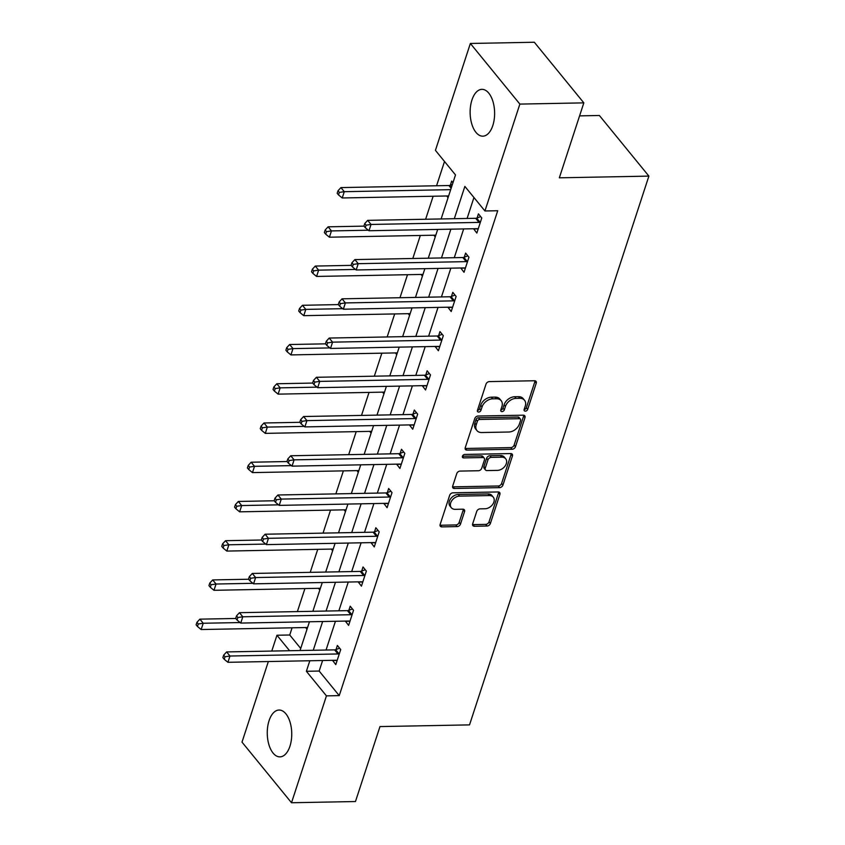 <?xml version="1.0" encoding="UTF-8"?>
<svg xmlns="http://www.w3.org/2000/svg" width="845" height="845" viewBox="0 0 845 845"><rect width="100%" height="100%" fill="white"/><g stroke="black" fill="none" stroke-linecap="round" stroke-linejoin="round"><path stroke-width="1.27" d="M525.347 411.156A2.06 1.468 140.8 0 0 527.671 409.392L536.248 383.165A2.947 2.091 140.8 0 0 536.015 381.349A2.947 2.091 140.8 0 0 534.547 380.746L489.339 381.602A2.947 2.091 140.8 0 0 486.023 384.116L477.446 410.353A2.06 1.468 140.8 0 0 477.605 411.621A2.06 1.468 140.8 0 0 478.64 412.043A2.06 1.468 140.8 0 0 480.963 410.279L482.072 406.889A9.432 6.686 140.8 0 1 492.688 398.829L496.459 398.766A9.432 6.686 140.8 0 1 501.18 400.699A9.432 6.686 140.8 0 1 501.909 406.508L500.8 409.899A2.06 1.468 140.8 0 0 500.958 411.177A2.06 1.468 140.8 0 0 501.993 411.599A2.06 1.468 140.8 0 0 504.317 409.836L505.426 406.445A9.432 6.686 140.8 0 1 516.041 398.386L519.812 398.322A9.432 6.686 140.8 0 1 524.534 400.255A9.432 6.686 140.8 0 1 525.263 406.065L524.154 409.455A2.06 1.468 140.8 0 0 524.322 410.733A2.06 1.468 140.8 0 0 525.347 411.156M524.143 409.508A2.06 1.468 140.8 0 0 526.34 407.755L534.906 381.528A2.947 2.091 140.8 0 0 535.033 380.778M477.425 410.395A2.06 1.468 140.8 0 0 479.622 408.642L480.731 405.251L482.072 406.889M500.789 409.952A2.06 1.468 140.8 0 0 502.976 408.198L504.085 404.808L505.426 406.445M269.069 720.679A23.417 12.242 88.9 0 1 279.051 710.043A23.417 12.242 88.9 0 1 290.078 722.2A23.417 12.242 88.9 0 1 289.941 746.241A23.417 12.242 88.9 0 1 279.949 756.866A23.417 12.242 88.9 0 1 268.921 744.72A23.417 12.242 88.9 0 1 269.069 720.679M471.943 99.985A23.417 12.242 88.9 0 1 481.925 89.348A23.417 12.242 88.9 0 1 492.952 101.506A23.417 12.242 88.9 0 1 492.815 125.546A23.417 12.242 88.9 0 1 482.822 136.172A23.417 12.242 88.9 0 1 471.795 124.025A23.417 12.242 88.9 0 1 471.943 99.985M472.672 523.837A2.947 2.091 140.8 0 0 472.904 525.653A2.947 2.091 140.8 0 0 474.372 526.266L487.058 526.023A2.947 2.091 140.8 0 0 490.375 523.499L499.902 494.378A2.947 2.091 140.8 0 0 499.67 492.561A2.947 2.091 140.8 0 0 498.191 491.948L452.983 492.815A2.947 2.091 140.8 0 0 449.667 495.328L440.15 524.46A2.947 2.091 140.8 0 0 440.372 526.277A2.947 2.091 140.8 0 0 441.85 526.879L457.177 526.593A2.947 2.091 140.8 0 0 460.493 524.069L464.56 511.605A2.947 2.091 140.8 0 0 464.338 509.788A2.947 2.091 140.8 0 0 462.859 509.186L455.265 509.334A7.88 5.598 140.8 0 1 451.314 507.708A7.88 5.598 140.8 0 1 451.927 500.472A7.88 5.598 140.8 0 1 459.585 496.121L489.339 495.561A7.88 5.598 140.8 0 1 493.29 497.177A7.88 5.598 140.8 0 1 492.677 504.412A7.88 5.598 140.8 0 1 485.019 508.764L480.066 508.859A2.947 2.091 140.8 0 0 476.749 511.373L472.672 523.837M441.111 218.961L455.497 174.936L435.428 150.357L470.369 43.465L534.325 42.25L583.832 102.868L559.337 177.82L648.886 176.109L469.524 724.883L379.975 726.584L355.47 801.535L291.514 802.75L242.008 742.132L268.351 661.54M583.832 102.868L519.865 104.093L484.935 210.975L464.866 186.396L454.304 218.707M322.61 660.505L319.167 671.046L339.236 695.625L497.726 210.732L484.935 210.975M339.236 695.625L326.445 695.868L291.514 802.75M512.154 449.244A2.947 2.091 140.8 0 0 515.471 446.73L524.988 417.599A2.947 2.091 140.8 0 0 524.766 415.782A2.947 2.091 140.8 0 0 523.287 415.18L478.08 416.036A2.947 2.091 140.8 0 0 474.763 418.56L465.246 447.681A2.947 2.091 140.8 0 0 465.468 449.498A2.947 2.091 140.8 0 0 466.947 450.11L512.154 449.244L510.813 447.607A2.947 2.091 140.8 0 0 514.13 445.093L523.657 415.962A2.947 2.091 140.8 0 0 523.784 415.222M512.44 455.983L502.923 485.114A2.947 2.091 140.8 0 1 499.606 487.628L454.399 488.494A2.947 2.091 140.8 0 1 452.92 487.892A2.947 2.091 140.8 0 1 452.698 486.076L456.765 473.601A2.947 2.091 140.8 0 1 460.092 471.087L478.418 470.739A2.947 2.091 140.8 0 0 481.734 468.225L484.438 459.955A2.947 2.091 140.8 0 0 484.217 458.138A2.947 2.091 140.8 0 0 482.738 457.536L463.651 457.895A2.06 1.468 140.8 0 1 462.616 457.472A2.06 1.468 140.8 0 1 462.775 455.582A2.06 1.468 140.8 0 1 464.782 454.441L510.739 453.564A2.947 2.091 140.8 0 1 512.218 454.166A2.947 2.091 140.8 0 1 512.44 455.983L511.109 454.346L501.581 483.477L502.923 485.114M648.886 176.109L599.38 115.49L579.586 115.871M473.939 197.519L467.095 218.464M463.673 228.932L454.272 257.693M450.85 268.171L441.449 296.933M438.027 307.4L428.626 336.162M425.204 346.64L415.803 375.402M412.381 385.869L402.98 414.631M399.558 425.098L390.158 453.86M386.735 464.338L377.335 493.1M373.912 503.567L364.512 532.329M361.09 542.807L351.689 571.569M348.267 582.036L338.866 610.798M335.444 621.276L326.043 650.027M473.57 228.752L476.844 233.062L481.777 217.968L478.428 213.869L477.098 217.947M460.747 267.981L464.021 272.291L468.954 257.207L465.606 253.109L464.275 257.176M447.924 307.21L451.198 311.53L456.131 296.437L452.783 292.338L451.452 296.415M435.101 346.45L438.375 350.759L443.308 335.666L439.96 331.578L438.629 335.645M422.278 385.679L425.553 389.989L430.485 374.905L427.137 370.807L425.806 374.874M409.455 424.919L412.73 429.228L417.662 414.134L414.314 410.036L412.983 414.113M396.632 464.148L399.907 468.457L404.839 453.374L401.491 449.276L400.16 453.342M383.81 503.377L387.084 507.697L392.017 492.603L388.668 488.505L387.337 492.582M370.987 542.617L374.261 546.926L379.194 531.832L375.845 527.745L374.515 531.811M358.164 581.846L361.438 586.155L366.371 571.072L363.023 566.974L361.692 571.04M345.341 621.086L348.615 625.395L353.537 610.301L350.2 606.203L348.869 610.28M332.507 660.315L335.782 664.624L340.715 649.541L337.377 645.443L336.046 649.509M444.512 161.469L436.569 185.763M433.147 196.241L425.626 219.256M420.324 235.47L412.804 258.486M407.501 274.709L399.981 297.725M394.678 313.939L387.158 336.954M381.855 353.168L374.324 376.183M369.033 392.407L361.502 415.423M356.199 431.637L348.679 454.652M343.376 470.876L335.856 493.892M330.553 510.105L323.033 533.121M317.731 549.345L310.21 572.35M304.908 588.574L297.387 611.59M292.085 627.803L289.74 634.996L300.725 648.453M452.962 182.678L451.674 181.105L450.343 185.171M446.815 195.977L448.03 197.772M433.992 235.216L435.207 237.012M421.169 274.445L422.384 276.241M408.346 313.675L409.561 315.47M395.523 352.914L396.738 354.71M382.7 392.143L383.915 393.939M369.867 431.383L371.092 433.179M357.044 470.612L358.269 472.408M344.221 509.852L345.447 511.637M331.398 549.081L332.624 550.877M318.576 588.31L319.801 590.106M305.753 627.55L306.978 629.345M470.369 43.465L519.865 104.093M271.773 651.062L276.949 635.239L289.592 650.724M289.74 634.996L276.949 635.239M300.049 650.523L309.45 621.762M312.872 611.294L322.272 582.532M325.695 572.054L335.095 543.303M338.518 532.825L347.918 504.064M351.34 493.596L360.741 464.834M364.163 454.356L373.564 425.595M376.986 415.127L386.387 386.366M389.809 375.888L399.21 347.137M402.642 336.659L412.033 307.897M415.465 297.429L424.866 268.668M428.288 258.19L437.689 229.428M309.819 660.748L306.376 671.289L326.445 695.868M450.881 229.175L441.481 257.936M438.059 268.414L428.658 297.176M425.236 307.643L415.835 336.405M412.413 346.883L403.012 375.645M399.59 386.112L390.189 414.874M386.767 425.352L377.366 454.103M373.944 464.581L364.544 493.343M361.121 503.81L351.721 532.572M348.288 543.05L338.898 571.811M335.465 582.279L326.064 611.041M322.642 621.519L313.241 650.28M319.167 671.046L306.376 671.289M446.741 196.198L448.558 196.156M473.496 228.963L477.921 228.879M460.673 268.192L465.099 268.108M433.918 235.428L435.735 235.396M447.85 307.432L452.276 307.348M421.095 274.657L422.912 274.625M435.027 346.661L439.453 346.577M408.272 313.896L410.089 313.865M422.204 385.901L426.63 385.816M395.449 353.125L397.266 353.094M409.381 425.13L413.807 425.046M382.627 392.365L384.443 392.323M396.558 464.359L400.984 464.275M369.804 431.594L371.62 431.563M383.736 503.599L388.161 503.514M356.981 470.823L358.798 470.792M370.913 542.828L375.338 542.744M344.158 510.063L345.975 510.031M358.09 582.068L362.516 581.983M331.335 549.292L333.152 549.261M345.267 621.297L349.693 621.212M318.512 588.532L320.329 588.49M332.444 660.536L336.859 660.452M305.689 627.761L307.506 627.729M524.534 400.255L523.192 398.618A9.432 6.686 140.8 0 0 518.471 396.675L519.812 398.322M504.085 404.808A9.432 6.686 140.8 0 1 514.711 396.749L518.471 396.675M501.18 400.699L499.839 399.062A9.432 6.686 140.8 0 0 495.117 397.129L496.459 398.766M480.731 405.251A9.432 6.686 140.8 0 1 491.346 397.192L495.117 397.129M465.12 448.431A2.947 2.091 140.8 0 0 465.606 448.473L510.813 447.607M520.583 420.377A2.06 1.468 140.8 0 0 520.425 419.109A2.06 1.468 140.8 0 0 519.39 418.687L479.717 419.447A2.06 1.468 140.8 0 0 477.393 421.201L476.221 424.781A9.432 6.686 140.8 0 0 476.95 430.591A9.432 6.686 140.8 0 0 481.671 432.534L508.796 432.017A9.432 6.686 140.8 0 0 519.421 423.958L520.583 420.377M520.425 419.109L519.094 417.472A2.06 1.468 140.8 0 0 518.059 417.05L519.39 418.687M476.95 430.591L475.619 428.954A9.432 6.686 140.8 0 1 474.879 423.144L476.052 419.564A2.06 1.468 140.8 0 1 478.376 417.8L518.059 417.05M452.571 486.815A2.947 2.091 140.8 0 0 453.057 486.857L498.265 485.991A2.947 2.091 140.8 0 0 501.581 483.477M484.217 458.138L482.875 456.501A2.947 2.091 140.8 0 0 481.396 455.899L462.437 456.258M497.441 470.38A7.88 5.598 140.8 0 0 505.099 466.028A7.88 5.598 140.8 0 0 505.711 458.793A7.88 5.598 140.8 0 0 501.761 457.166L491.272 457.367A2.947 2.091 140.8 0 0 487.956 459.891L485.252 468.162A2.947 2.091 140.8 0 0 485.484 469.968A2.947 2.091 140.8 0 0 486.963 470.58L497.441 470.38M505.711 458.793L504.37 457.156A7.88 5.598 140.8 0 0 500.42 455.529L501.761 457.166M485.484 469.968L484.143 468.331A2.947 2.091 140.8 0 1 483.921 466.514L486.625 458.254A2.947 2.091 140.8 0 1 489.942 455.73L500.42 455.529M511.109 454.346A2.947 2.091 140.8 0 0 511.236 453.607M493.29 497.177L491.948 495.54A7.88 5.598 140.8 0 0 487.998 493.913L489.339 495.561M451.314 507.708L449.984 506.07A7.88 5.598 140.8 0 1 450.586 498.835A7.88 5.598 140.8 0 1 458.243 494.483L487.998 493.913M440.023 525.199A2.947 2.091 140.8 0 0 440.52 525.241L455.835 524.946A2.947 2.091 140.8 0 0 459.152 522.432L463.229 509.968A2.947 2.091 140.8 0 0 463.356 509.229M472.545 524.576A2.947 2.091 140.8 0 0 473.042 524.618L485.717 524.386A2.947 2.091 140.8 0 0 489.033 521.861L498.561 492.73A2.947 2.091 140.8 0 0 498.687 491.991M452.392 184.421L449.92 185.33A3 2.134 -39.2 0 1 448.906 185.53L340.936 187.59L344.274 191.688L342.225 197.973L448.632 195.945M450.681 189.66L344.274 191.688L339.331 192.406L338 190.769L337.176 193.283L338.507 194.92L339.331 192.406M342.225 197.973L338.507 194.92M338 190.769L340.936 187.59M479.009 222.393L475.661 218.295L367.691 220.355L371.039 224.453L479.009 222.393A3 2.134 140.8 0 0 480.023 222.193L480.446 222.045M366.096 225.171L364.755 223.534L363.931 226.048L365.272 227.685L366.096 225.171L371.039 224.453L368.98 230.738L476.95 228.678A3 2.134 140.8 0 1 477.847 228.847L478.175 228.984M475.661 218.295A3 2.134 140.8 0 0 476.675 218.094L480.678 216.626M367.691 220.355L364.755 223.534M365.272 227.685L368.98 230.738M364.005 226.133L328.113 226.819L331.451 230.917L329.402 237.202L435.809 235.174M368.346 230.21L331.451 230.917L326.508 231.636L325.167 229.998L324.353 232.512L325.684 234.149L326.508 231.636M329.402 237.202L325.684 234.149M325.167 229.998L328.113 226.819M351.182 265.372L315.291 266.059L318.628 270.146L316.579 276.442L422.986 274.414M355.523 269.449L318.628 270.146L313.685 270.875L312.344 269.238L311.53 271.752L312.861 273.389L313.685 270.875M316.579 276.442L312.861 273.389M312.344 269.238L315.291 266.059M466.186 261.633L462.838 257.535L354.868 259.595L358.217 263.682L466.186 261.633A3 2.134 140.8 0 0 467.2 261.432L467.623 261.274M353.263 264.411L351.932 262.774L351.108 265.288L352.45 266.925L353.263 264.411L358.217 263.682L356.157 269.977L464.127 267.918A3 2.134 140.8 0 1 465.025 268.076L465.352 268.224M462.838 257.535A3 2.134 140.8 0 0 463.852 257.334L467.855 255.866M354.868 259.595L351.932 262.774M352.45 266.925L356.157 269.977M453.364 300.862L450.015 296.764L342.045 298.824L345.394 302.922L453.364 300.862A3 2.134 140.8 0 0 454.378 300.662L454.8 300.503M340.44 303.64L339.109 302.003L338.285 304.517L339.627 306.154L340.44 303.64L345.394 302.922L343.334 309.207L451.304 307.147A3 2.134 140.8 0 1 452.202 307.316L452.529 307.453M450.015 296.764A3 2.134 140.8 0 0 451.029 296.563L455.032 295.095M342.045 298.824L339.109 302.003M339.627 306.154L343.334 309.207M338.359 304.601L302.468 305.288L305.805 309.386L303.756 315.671L410.163 313.643M342.7 308.678L305.805 309.386L300.862 310.104L299.521 308.467L298.707 310.981L300.038 312.618L300.862 310.104M303.756 315.671L300.038 312.618M299.521 308.467L302.468 305.288M325.536 343.841L289.645 344.517L292.983 348.615L290.933 354.911L397.34 352.883M329.867 347.918L292.983 348.615L288.039 349.344L286.698 347.696L285.874 350.21L287.216 351.858L288.039 349.344M290.933 354.911L287.216 351.858M286.698 347.696L289.645 344.517M312.713 383.07L276.822 383.757L280.16 387.855L278.111 394.14L384.517 392.112M317.044 387.147L280.16 387.855L275.216 388.573L273.875 386.936L273.051 389.45L274.393 391.087L275.216 388.573M278.111 394.14L274.393 391.087M273.875 386.936L276.822 383.757M440.541 340.091L437.192 336.004L329.223 338.053L332.571 342.151L440.541 340.091A3 2.134 140.8 0 0 441.555 339.901L441.977 339.743M327.617 342.869L326.286 341.232L325.462 343.746L326.804 345.394L327.617 342.869L332.571 342.151L330.511 348.436L438.481 346.387A3 2.134 140.8 0 1 439.379 346.545L439.706 346.693M437.192 336.004A3 2.134 140.8 0 0 438.206 335.803L442.21 334.324M329.223 338.053L326.286 341.232M326.804 345.394L330.511 348.436M427.718 379.331L424.37 375.233L316.4 377.292L319.748 381.391L427.718 379.331A3 2.134 140.8 0 0 428.732 379.13L429.154 378.972M314.794 382.109L313.463 380.472L312.639 382.986L313.97 384.623L314.794 382.109L319.748 381.391L317.688 387.675L425.658 385.616A3 2.134 140.8 0 1 426.556 385.785L426.883 385.922M424.37 375.233A3 2.134 140.8 0 0 425.384 375.032L429.387 373.564M316.4 377.292L313.463 380.472M313.97 384.623L317.688 387.675M414.895 418.56L411.547 414.462L303.577 416.522L306.925 420.62L414.895 418.56A3 2.134 140.8 0 0 415.909 418.359L416.332 418.212M301.971 421.338L300.64 419.701L299.817 422.215L301.147 423.852L301.971 421.338L306.925 420.62L304.865 426.905L412.835 424.855A3 2.134 140.8 0 1 413.733 425.014L414.061 425.151M411.547 414.462A3 2.134 140.8 0 0 412.561 414.272L416.564 412.793M303.577 416.522L300.64 419.701M301.147 423.852L304.865 426.905M299.88 422.31L263.989 422.986L267.337 427.084L265.288 433.369L371.694 431.341M304.221 426.387L267.337 427.084L262.394 427.802L261.052 426.165L260.228 428.679L261.57 430.316L262.394 427.802M265.288 433.369L261.57 430.316M261.052 426.165L263.989 422.986M402.072 457.8L398.724 453.702L290.754 455.761L294.092 459.849L402.072 457.8A3 2.134 140.8 0 0 403.086 457.599L403.509 457.441M289.148 460.578L287.818 458.941L286.994 461.454L288.325 463.092L289.148 460.578L294.092 459.849L292.043 466.144L400.012 464.085A3 2.134 140.8 0 1 400.91 464.243L401.238 464.391M398.724 453.702A3 2.134 140.8 0 0 399.738 453.501L403.741 452.033M290.754 455.761L287.818 458.941M288.325 463.092L292.043 466.144M287.057 461.539L251.166 462.226L254.514 466.324L252.465 472.608L358.861 470.58M291.398 465.616L254.514 466.324L249.571 467.042L248.229 465.405L247.405 467.919L248.747 469.556L249.571 467.042M252.465 472.608L248.747 469.556M248.229 465.405L251.166 462.226M389.249 497.029L385.901 492.931L277.931 494.99L281.269 499.089L389.249 497.029A3 2.134 140.8 0 0 390.263 496.828L390.686 496.67M276.326 499.807L274.984 498.17L274.171 500.684L275.502 502.321L276.326 499.807L281.269 499.089L279.22 505.373L387.19 503.314A3 2.134 140.8 0 1 388.087 503.483L388.415 503.62M385.901 492.931A3 2.134 140.8 0 0 386.915 492.73L390.918 491.262M277.931 494.99L274.984 498.17M275.502 502.321L279.22 505.373M274.234 500.768L238.343 501.455L241.691 505.553L239.631 511.838L346.038 509.81M278.575 504.845L241.691 505.553L236.748 506.271L235.406 504.634L234.583 507.148L235.924 508.785L236.748 506.271M239.631 511.838L235.924 508.785M235.406 504.634L238.343 501.455M376.416 536.269L373.078 532.17L265.108 534.23L268.446 538.318L376.416 536.269A3 2.134 140.8 0 0 377.44 536.068L377.863 535.91M263.503 539.047L262.161 537.399L261.348 539.923L262.679 541.56L263.503 539.047L268.446 538.318L266.397 544.613L374.367 542.553A3 2.134 140.8 0 1 375.264 542.712L375.592 542.86M373.078 532.17A3 2.134 140.8 0 0 374.092 531.97L378.095 530.502M265.108 534.23L262.161 537.399M262.679 541.56L266.397 544.613M261.411 540.008L225.52 540.694L228.868 544.782L226.809 551.077L333.215 549.049M265.752 544.085L228.868 544.782L223.925 545.511L222.584 543.863L221.76 546.388L223.101 548.025L223.925 545.511M226.809 551.077L223.101 548.025M222.584 543.863L225.52 540.694M363.593 575.498L360.255 571.4L252.285 573.459L255.623 577.557L363.593 575.498A3 2.134 140.8 0 0 364.607 575.297L365.04 575.139M250.68 578.276L249.338 576.639L248.525 579.152L249.856 580.79L250.68 578.276L255.623 577.557L253.574 583.842L361.544 581.782A3 2.134 140.8 0 1 362.442 581.952L362.769 582.089M360.255 571.4A3 2.134 140.8 0 0 361.269 571.199L365.272 569.731M252.285 573.459L249.338 576.639M249.856 580.79L253.574 583.842M248.588 579.237L212.697 579.923L216.045 584.022L213.986 590.306L320.392 588.278M252.93 583.314L216.045 584.022L211.102 584.74L209.761 583.103L208.937 585.617L210.278 587.254L211.102 584.74M213.986 590.306L210.278 587.254M209.761 583.103L212.697 579.923M350.77 614.727L347.432 610.639L239.462 612.688L242.8 616.787L350.77 614.727A3 2.134 140.8 0 0 351.784 614.526L352.217 614.378M237.857 617.505L236.515 615.868L235.692 618.382L237.033 620.019L237.857 617.505L242.8 616.787L240.751 623.071L348.721 621.022A3 2.134 140.8 0 1 349.619 621.181L349.946 621.318M347.432 610.639A3 2.134 140.8 0 0 348.446 610.439L352.45 608.96M239.462 612.688L236.515 615.868M237.033 620.019L240.751 623.071M235.766 618.477L199.874 619.153L203.222 623.251L201.163 629.536L307.569 627.508M240.107 622.554L203.222 623.251L198.279 623.969L196.938 622.332L196.114 624.846L197.455 626.494L198.279 623.969M201.163 629.536L197.455 626.494M196.938 622.332L199.874 619.153M337.947 653.967L334.609 649.868L226.629 651.928L229.977 656.026L337.947 653.967A3 2.134 140.8 0 0 338.961 653.766L339.384 653.607M225.034 656.745L223.693 655.107L222.869 657.621L224.21 659.258L225.034 656.745L229.977 656.026L227.928 662.311L335.898 660.251A3 2.134 140.8 0 1 336.796 660.42L337.113 660.558M334.609 649.868A3 2.134 140.8 0 0 335.623 649.668L339.627 648.199M226.629 651.928L223.693 655.107M224.21 659.258L227.928 662.311M526.34 407.755L527.671 409.392M479.622 408.642L480.963 410.279M502.976 408.198L504.317 409.836M514.711 396.749L516.041 398.386M491.346 397.192L492.688 398.829M534.906 381.528L536.248 383.165M465.606 448.473L466.947 450.11M523.657 415.962L524.988 417.599M514.13 445.093L515.471 446.73M478.376 417.8L479.717 419.447M476.052 419.564L477.393 421.201M474.879 423.144L476.221 424.781M498.265 485.991L499.606 487.628M453.057 486.857L454.399 488.494M481.396 455.899L482.738 457.536M462.405 456.374L463.651 457.895M489.942 455.73L491.272 457.367M486.625 458.254L487.956 459.891M483.921 466.514L485.252 468.162M458.243 494.483L459.585 496.121M463.229 509.968L464.56 511.605M459.152 522.432L460.493 524.069M455.835 524.946L457.177 526.593M440.52 525.241L441.85 526.879M498.561 492.73L499.902 494.378M489.033 521.861L490.375 523.499M485.717 524.386L487.058 526.023M473.042 524.618L474.372 526.266M449.92 185.33L451.473 187.231M448.906 185.53L451.135 188.266M480.023 222.193L476.675 218.094M467.2 261.432L463.852 257.334M454.378 300.662L451.029 296.563M441.555 339.901L438.206 335.803M428.732 379.13L425.384 375.032M415.909 418.359L412.561 414.272M403.086 457.599L399.738 453.501M390.263 496.828L386.915 492.73M377.44 536.068L374.092 531.97M364.607 575.297L361.269 571.199M351.784 614.526L348.446 610.439M338.961 653.766L335.623 649.668"/></g></svg>
